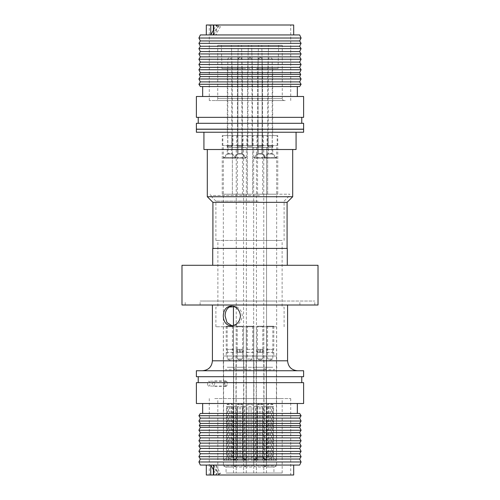 <?xml version="1.0" encoding="UTF-8"?>
<svg xmlns="http://www.w3.org/2000/svg" width="500" height="500" viewBox="0 0 500 500"><rect width="100%" height="100%" fill="white"/><g stroke="black" fill="none" stroke-linecap="round" stroke-linejoin="round"><path stroke-width="0.38" stroke-dasharray="2.5 1.88" d="M227.262 153.656L232.325 153.656L232.325 146.337L227.262 146.337L232.325 146.337A0.794 0.794 0 0 1 233.119 145.544L226.469 145.544A0.794 0.794 0 0 1 227.262 146.337L227.262 153.656L223.337 157.575L236.25 157.575L223.337 157.575L223.9 158.138L235.688 158.138L236.25 157.575L232.325 153.656L227.262 153.656M227.706 135.612L227.706 145.544L231.881 145.544L231.531 145.394L231.531 153.981L228.056 153.981L231.531 153.981L235.688 158.138L223.9 158.138L228.056 153.981L228.056 145.394L231.531 145.394L227.706 145.544L231.881 145.544L231.881 135.612L227.706 135.612L231.881 135.612M236.744 145.544L222.844 145.544L236.744 145.544L236.744 135.612L222.844 135.612L236.744 135.612M222.844 145.544L222.844 135.612M226.469 145.544L233.119 145.544M231.363 369.719L225.775 369.719L231.363 369.719M229.019 147.4L231.781 147.4L229.019 147.4M227.269 147.4L236.25 147.4L227.269 147.4M243.888 369.719L235.875 369.719L243.888 369.719M239.8 57.538L239.8 57.538C238.225 58.212 237.594 58.844 237.913 59.425L241.881 59.425L237.913 59.425L241.881 59.425L237.913 59.425L239.8 57.538M237.925 147.4L241.881 147.4L237.925 147.4M233.494 147.4L246.35 147.4L233.494 147.4M262.525 369.719L256.081 369.719L262.525 369.719M258.906 147.4L262.087 147.4L258.906 147.4M256.219 147.4L266.556 147.4L256.219 147.4M268.637 369.719L274.225 369.719L268.637 369.719M270.981 147.4L268.219 147.4L270.981 147.4M272.731 147.4L263.75 147.4L272.731 147.4M256.112 369.719L264.125 369.719L256.112 369.719M260.2 57.538L260.2 57.538C261.356 57.656 261.988 58.288 262.087 59.425L258.119 59.425L262.087 59.425C261.988 58.288 261.356 57.656 260.2 57.538M262.075 147.4L258.119 147.4L262.075 147.4M266.506 147.4L253.65 147.4L266.506 147.4M237.475 369.719L243.919 369.719L237.475 369.719M241.094 147.4L237.913 147.4L241.094 147.4M243.781 147.4L233.444 147.4L243.781 147.4M238.631 153.656L242.431 153.656L238.631 153.656M236.669 157.575L246.35 157.575L236.669 157.575M236.95 158.138L245.787 158.138L236.95 158.138M240.769 153.981L238.156 153.981L240.769 153.981M240.769 145.394L238.156 145.394L240.769 145.394M238.856 145.544L241.981 145.544L238.856 145.544M240.938 135.612L237.812 135.612L240.938 135.612M236.419 145.544L246.85 145.544L236.419 145.544M236.419 135.612L246.85 135.612L236.419 135.612M241.562 145.544L236.569 145.544L241.562 145.544M261.369 153.656L257.569 153.656L261.369 153.656M263.331 157.575L253.65 157.575L263.331 157.575M263.05 158.138L254.213 158.138L263.05 158.138M259.231 153.981L261.844 153.981L259.231 153.981M259.231 145.394L261.844 145.394L259.231 145.394M261.144 145.544L258.019 145.544L261.144 145.544M259.062 135.612L262.188 135.612L259.062 135.612M263.581 145.544L253.15 145.544L263.581 145.544M263.581 135.612L253.15 135.612L263.581 135.612M258.438 145.544L263.431 145.544L258.438 145.544M272.738 153.656L267.675 153.656L267.675 146.337L272.738 146.337L267.675 146.337A0.794 0.794 0 0 0 266.881 145.544L273.531 145.544A0.794 0.794 0 0 0 272.738 146.337L272.738 153.656L276.663 157.575L263.75 157.575L276.663 157.575L276.1 158.138L264.312 158.138L263.75 157.575L267.675 153.656L272.738 153.656M272.294 135.612L272.294 145.544L268.119 145.544L268.469 145.394L268.469 153.981L271.944 153.981L268.469 153.981L264.312 158.138L276.1 158.138L271.944 153.981L271.944 145.394L268.469 145.394L272.294 145.544L268.119 145.544L268.119 135.612L272.294 135.612L268.119 135.612M263.256 145.544L277.156 145.544L263.256 145.544L263.256 135.612L277.156 135.612L263.256 135.612M277.156 145.544L277.156 135.612M273.531 145.544L266.881 145.544M244.094 460.269L248.906 460.269L248.906 457.294L248.906 460.269L244.094 460.269L247.069 457.294L248.906 457.294L248.906 406.65L248.906 460.269L248.906 406.65L251.094 406.65L251.094 457.294L251.094 406.65L248.906 406.65L248.906 457.294L247.069 457.294L247.069 404.663L252.931 404.663L250 403.45L247.069 404.663L252.931 404.663L252.931 457.294L251.094 457.294L251.094 460.269L251.094 406.65L251.094 460.269L256.206 460.269L251.094 460.269L255.906 460.269L251.094 460.269L251.094 457.294L252.931 457.294L255.906 460.269M246.425 326.225L253.575 326.225L246.425 326.225L246.425 352.4L247.369 352.4L247.369 358.988L252.631 358.988L247.369 358.988L250 360.081L252.631 358.988L252.631 352.4L253.575 352.4L253.575 356.012L246.425 356.012L253.575 356.012M243.794 356.012L256.206 356.012L243.794 356.012L243.794 460.269L248.906 460.269L243.794 460.269M248.906 406.65L251.094 406.65L248.906 406.65M256.206 356.012L256.206 460.269M252.631 326.225L252.631 349.356L246.425 349.356L253.575 349.356L252.631 349.356L252.631 352.4L247.369 352.4L247.369 326.225L252.631 326.225L247.369 326.225M253.575 326.225L253.575 352.4L246.425 352.4L246.425 356.012M228.406 460.269L229.731 457.294L232.725 457.294L231.863 457.294L233.194 460.269L233.194 406.65L231.181 406.65L231.181 460.269L223.588 460.269L226.394 460.269L226.394 406.65L228.406 406.65L228.406 460.269L233.194 460.269M228.525 460.269L233.075 460.269M229.731 457.294L229.731 406.65L227.725 406.65L227.725 457.294L226.394 460.269M231.181 460.269L229.856 457.294L227.725 457.294M227.1 404.663L232.725 404.663L227.1 404.663M227.375 358.988L232.425 358.988L227.375 358.988M235.5 356.012L223.588 356.012L235.5 356.012M232.213 349.356L226.506 349.356L226.506 352.4L233.081 352.4L233.081 349.356L232.213 349.356L232.213 352.4M227.375 326.225L232.425 326.225L227.375 326.225M233.081 326.225L226.219 326.225L233.081 326.225M233.081 356.012L226.219 356.012L233.081 356.012M226.506 349.356L233.081 349.356M233.081 352.4L226.506 352.4M227.375 352.4L227.375 349.356M231.062 460.269L226.513 460.269M229.856 457.294L229.856 406.65L231.863 406.65L231.863 457.294M231.863 406.65L233.194 406.65M231.181 406.65L229.856 406.65M228.406 406.65L229.731 406.65M227.725 406.65L226.394 406.65M244.438 460.269L242.4 457.294L239.137 457.294L237.1 460.269L237.1 406.65L235.356 406.65L235.356 460.269L233.694 460.269L242.694 460.269L242.694 406.65L244.438 406.65L244.438 460.269L246.1 460.269L237.1 460.269M244.256 460.269L237.281 460.269M242.4 457.294L242.4 406.65L240.656 406.65L240.656 457.294L242.694 460.269M235.356 460.269L237.394 457.294L236.969 457.294L240.656 457.294M237.556 404.663L242.825 404.663L237.556 404.663M237.794 358.988L242.531 358.988L237.794 358.988M244.856 356.012L233.694 356.012L244.856 356.012M242 349.356L237.037 349.356L237.037 352.4L242.756 352.4L242.756 349.356L242 349.356L242 352.4M237.794 326.225L242.531 326.225L237.794 326.225M242.756 326.225L236.325 326.225L242.756 326.225M242.756 356.012L236.325 356.012L242.756 356.012M237.037 349.356L242.756 349.356M242.756 352.4L237.037 352.4M237.794 352.4L237.794 349.356M235.538 460.269L242.512 460.269M237.394 457.294L237.394 406.65L239.137 406.65L239.137 457.294M239.137 406.65L237.1 406.65M235.356 406.65L237.394 406.65M244.438 406.65L242.4 406.65M240.656 406.65L242.694 406.65M257.275 457.294L253.906 460.269L253.906 406.65L254.169 460.269L266.3 460.269L266.3 406.65L266.038 460.269L253.906 460.269L262.9 460.269L262.9 406.65L264.644 406.65L264.644 460.269L266.306 460.269L257.306 460.269L257.306 406.65L255.562 406.65L255.562 460.269L253.9 460.269L253.9 356.012L266.306 356.012L253.9 356.012L266.306 356.012L253.9 356.012L253.9 406.65L257.538 406.65L257.538 457.294L262.931 457.294L266.3 460.269L266.306 356.012L266.306 406.65L262.669 406.65L262.669 457.294L257.275 457.294L257.275 406.65M266.038 460.269L254.206 460.269M262.931 406.65L262.931 457.294M260.456 404.663L257.175 404.663L260.456 404.663M260.419 358.988L257.469 358.988L260.419 358.988M259.788 349.356L262.738 349.356L260.419 349.356L260.531 352.4L262.738 352.4L259.675 352.4L259.675 349.356L259.788 352.4M260.419 326.225L257.469 326.225L260.419 326.225M259.675 326.225L263.675 326.225L259.675 326.225M259.675 356.012L263.675 356.012L259.675 356.012M260.531 349.356L259.675 349.356M259.675 352.4L260.531 352.4M260.419 352.4L260.419 349.356M254.169 460.269L257.306 460.269M254.469 460.269L257.538 457.294M265.738 460.269L262.669 457.294M254.169 406.65L257.538 406.65M266.038 406.65L262.669 406.65M271.594 460.269L270.269 457.294L267.275 457.294L268.137 457.294L266.806 460.269L266.806 406.65L268.819 406.65L268.819 460.269L276.413 460.269L273.606 460.269L273.606 406.65L271.594 406.65L271.594 460.269L266.806 460.269M271.475 460.269L266.925 460.269M270.269 457.294L270.269 406.65L272.275 406.65L272.275 457.294L273.606 460.269M268.819 460.269L270.144 457.294L272.275 457.294M272.9 404.663L267.275 404.663L272.9 404.663M272.625 358.988L267.575 358.988L272.625 358.988M264.5 356.012L276.413 356.012L264.5 356.012M267.787 349.356L273.494 349.356L273.494 352.4L266.919 352.4L266.919 349.356L267.787 349.356L267.787 352.4M272.625 326.225L267.575 326.225L272.625 326.225M266.919 326.225L273.781 326.225L266.919 326.225M266.919 356.012L273.781 356.012L266.919 356.012M273.494 349.356L266.919 349.356M266.919 352.4L273.494 352.4M272.625 352.4L272.625 349.356M268.938 460.269L273.488 460.269M270.144 457.294L270.144 406.65L268.137 406.65L268.137 457.294M268.137 406.65L266.806 406.65M268.819 406.65L270.144 406.65M271.594 406.65L270.269 406.65M272.275 406.65L273.606 406.65M255.562 460.269L257.6 457.294L260.863 457.294L262.9 460.269M255.744 460.269L262.719 460.269M257.6 457.294L257.6 406.65L259.344 406.65L259.344 457.294L257.488 460.269M264.644 460.269L262.606 457.294L263.031 457.294L259.344 457.294M262.444 404.663L257.175 404.663L262.444 404.663M262.206 358.988L257.469 358.988L262.206 358.988M258 349.356L262.962 349.356L262.962 352.4L257.244 352.4L257.244 349.356L258 349.356L258 352.4M262.206 326.225L257.469 326.225L262.206 326.225M257.244 326.225L263.675 326.225L257.244 326.225M257.244 356.012L263.675 356.012L257.244 356.012M262.962 349.356L257.244 349.356M257.244 352.4L262.962 352.4M262.206 352.4L262.206 349.356M264.462 460.269L266.012 460.269L263.031 457.294L263.031 406.65M262.606 457.294L262.606 406.65L260.863 406.65L260.863 457.294M260.863 406.65L262.9 406.65M264.644 406.65L262.606 406.65M255.562 406.65L257.6 406.65M259.344 406.65L257.306 406.65M242.725 457.294L246.094 460.269L246.094 406.65L245.831 460.269L233.7 460.269L233.7 406.65L233.962 460.269L246.094 460.269L246.1 356.012L233.694 356.012L246.1 356.012L246.1 406.65L242.463 406.65L242.463 457.294L237.069 457.294L233.7 460.269L233.694 356.012L233.694 406.65L237.331 406.65L237.331 457.294L242.725 457.294L242.725 406.65M233.962 460.269L245.794 460.269M237.069 406.65L237.069 457.294M239.544 404.663L242.825 404.663L239.544 404.663M239.581 358.988L242.531 358.988L239.581 358.988M240.212 349.356L237.262 349.356L239.581 349.356L239.469 352.4L237.262 352.4L240.325 352.4L240.325 349.356L240.212 352.4M239.581 326.225L242.531 326.225L239.581 326.225M240.325 326.225L236.325 326.225L240.325 326.225M240.325 356.012L236.325 356.012L240.325 356.012M239.469 349.356L240.325 349.356M240.325 352.4L239.469 352.4M239.581 352.4L239.581 349.356M245.831 460.269L234 460.269L236.969 457.294L236.969 406.65M245.531 460.269L242.463 457.294M234.262 460.269L237.331 457.294M245.831 406.65L242.463 406.65M233.962 406.65L237.331 406.65M225.519 385.881A2.431 1.219 90 0 0 226 386.081A2.431 1.219 90 0 0 227.194 384.144A2.431 1.219 90 0 0 226.488 381.419A2.431 1.219 90 0 0 226 381.219A2.431 1.219 90 0 0 224.812 383.156A2.431 1.219 90 0 0 225.519 385.881M208.325 385.881A2.431 1.219 90 0 0 208.806 386.081A2.431 1.219 90 0 0 209.994 384.144A2.431 1.219 90 0 0 209.288 381.419A2.431 1.219 90 0 0 208.806 381.219A2.431 1.219 90 0 0 207.613 383.156A2.431 1.219 90 0 0 208.325 385.881M294.831 123.3L198.238 123.3L294.831 123.3M294.831 117.344L198.238 117.344L294.831 117.344M303.619 117.344L196.381 117.344M303.619 96.494L196.381 96.494M291 96.494L202.662 96.494L291 96.494M291 86.562L202.662 86.562L291 86.562M299.65 86.562L200.35 86.562M301.094 84.288L198.906 84.288M299.65 81.894L200.35 81.894M301.094 78.981L198.906 78.981M299.65 76.588L200.35 76.588M300.719 74.431L199.281 74.431M299.65 72.656L200.35 72.656M301.094 69.744L198.906 69.744M299.65 67.35L200.35 67.35M301.094 64.5L198.906 64.5M299.65 62.106L200.35 62.106M301.094 59.256L198.906 59.256M299.65 56.863L200.35 56.863M301.094 53.95L198.906 53.95M299.65 51.556L200.35 51.556M301.094 48.637L198.906 48.637M299.65 46.25L200.35 46.25M301.094 43.331L198.906 43.331M299.65 40.944L200.35 40.944M301.094 38.025L198.906 38.025M299.65 34.931L200.35 34.931M213.744 34.931L293.688 34.931L206.312 34.931L213.744 34.931L216.325 30.312L216.325 34.931L212.681 34.931L216.325 34.931M293.688 25L206.312 25M216.325 25L290.712 25L213.744 25L216.325 25L216.325 30.312L219 25.538L220.456 26.625L215.662 34.931M285.256 100.562L209.288 100.562L285.256 100.562M303.619 129.156L196.381 129.156M303.619 123.3L196.381 123.3M243.669 135.612L232.35 135.612L243.669 135.612M243.669 194.194L232.35 194.194L243.669 194.194M241.137 68.587L237.413 68.587L241.137 68.587M241.137 135.612L237.413 135.612L241.137 135.612M244.119 45.256L231.456 45.256L244.119 45.256M243.812 68.587L232.069 68.587L243.812 68.587M256.331 135.612L267.65 135.612L256.331 135.612M256.331 194.194L267.65 194.194L256.331 194.194M258.863 68.587L262.587 68.587L258.863 68.587M258.863 135.612L262.587 135.612L258.863 135.612M255.881 45.256L268.544 45.256L255.881 45.256M256.188 68.587L267.931 68.587L256.188 68.587M277.75 194.194L262.663 194.194L277.75 194.194L277.75 135.612L262.663 135.612L277.75 135.612M262.663 194.194L262.663 135.612M272.688 135.612L267.725 135.612L272.688 135.612L272.688 68.587L267.725 68.587L272.688 68.587M267.725 135.612L267.725 68.587M278.038 68.587L262.375 68.587L278.038 68.587L278.644 45.256L261.769 45.256L278.644 45.256M262.375 68.587L261.769 45.256M222.25 194.194L237.338 194.194L222.25 194.194L222.25 135.612L237.338 135.612L222.25 135.612M237.338 194.194L237.338 135.612M227.312 135.612L232.275 135.612L227.312 135.612L227.312 68.587L232.275 68.587L227.312 68.587M232.275 135.612L232.275 68.587M221.962 68.587L237.625 68.587L221.962 68.587L221.356 45.256L238.231 45.256L221.356 45.256M237.625 68.587L238.231 45.256M250 45.256L241.562 45.256L250 45.256M250 68.587L242.169 68.587L250 68.587M250 135.612L242.456 135.612L250 135.612M250 194.194L242.456 194.194L250 194.194M284.256 100.562A1.988 1.988 0 0 1 282.269 98.575L217.731 98.575L282.269 98.575L282.269 45.256L217.731 45.256L217.731 98.575A1.988 1.988 0 0 1 215.744 100.562L284.256 100.562L215.744 100.562M207.8 129.156L292.2 129.156L207.8 129.156M207.8 129.256L292.2 129.256L207.8 129.256M240.494 194.194L289.719 194.194L240.494 194.194M259.506 195.494L210.281 195.494L259.506 195.494M258.163 201.106L215.894 201.106L258.163 201.106M241.125 248.412L287.087 248.412L241.125 248.412M287.087 202.338L212.913 202.338M292.694 196.731L207.306 196.731M239.781 149.462L292.694 149.462L239.781 149.462M292.694 149.512L207.306 149.512M238.969 132.238L296.075 132.238L238.969 132.238M303.619 132.238L196.381 132.238M303.619 129.256L196.381 129.256M258.163 240.469L215.894 240.469L258.163 240.469M232.594 306.125L236.337 306.375L237.206 307.2C240.387 309.137 242.081 312.05 242.281 315.931C241.525 321.969 238.412 325.275 232.944 325.863L231.206 325.863M217.606 301.038L314.788 301.038L217.606 301.038M217.606 305.006L314.788 305.006L217.606 305.006M274.95 305.006L200.106 305.006L274.95 305.006M274.95 301.038L200.106 301.038L274.95 301.038M226.244 370.744L297.512 370.744L226.244 370.744M268.644 265.294L212.712 265.294L268.644 265.294M287.288 248.412L212.712 248.412M318.019 305.006L181.981 305.006M318.019 265.294L181.981 265.294M268.794 305.006L212.419 305.006L268.794 305.006M236.337 306.375L231.65 306.375M233.938 240.469L282.119 240.469L233.938 240.469M237.206 307.2L229.013 307.2M267.056 326.744L215.894 326.744L267.056 326.744M251.863 467.056L246.275 467.056L251.863 467.056M251.863 473.013L246.275 473.013L251.863 473.013M253.188 465.956L243.619 465.956L253.188 465.956M253.188 326.744L243.619 326.744L253.188 326.744M243.088 465.956L233.519 465.956L243.088 465.956M241.756 467.056L236.175 467.056L241.756 467.056M243.088 326.744L233.519 326.744L243.088 326.744M238.038 473.013L243.619 473.013L238.038 473.013M233.519 473.013L233.519 467.056L226.069 467.056L233.519 467.056L236.175 465.956L223.412 465.956L236.175 465.956L236.175 326.744L223.412 326.744L223.412 465.956L226.069 467.056L226.069 473.013L233.519 473.013L226.069 473.013M256.913 465.956L266.481 465.956L256.913 465.956M258.244 467.056L263.825 467.056L258.244 467.056M256.913 326.744L266.481 326.744L256.913 326.744M261.962 473.013L256.381 473.013L261.962 473.013M266.481 473.013L266.481 467.056L273.931 467.056L266.481 467.056L263.825 465.956L276.588 465.956L263.825 465.956L263.825 326.744L276.588 326.744L276.588 465.956L273.931 467.056L273.931 473.013L266.481 473.013L273.931 473.013M233.912 473.013L282.169 473.013L233.912 473.013M233.912 398.544L282.169 398.544L233.912 398.544M294.831 376.7L198.238 376.7L294.831 376.7M294.831 382.656L198.238 382.656L294.831 382.656M196.381 382.656L303.619 382.656M196.381 403.506L303.619 403.506M291 403.506L202.662 403.506L291 403.506M291 413.438L202.662 413.438L291 413.438M200.35 413.438L299.65 413.438M198.906 415.712L301.094 415.712M200.35 418.106L299.65 418.106M198.906 421.019L301.094 421.019M200.35 423.413L299.65 423.413M199.281 425.569L300.719 425.569M200.35 427.344L299.65 427.344M198.906 430.256L301.094 430.256M200.35 432.65L299.65 432.65M198.906 435.5L301.094 435.5M200.35 437.894L299.65 437.894M198.906 440.744L301.094 440.744M200.35 443.137L299.65 443.137M198.906 446.05L301.094 446.05M200.35 448.444L299.65 448.444M198.906 451.362L301.094 451.362M200.35 453.75L299.65 453.75M198.906 456.669L301.094 456.669M200.35 459.056L299.65 459.056M198.906 461.975L301.094 461.975M200.35 465.069L299.65 465.069M210.763 465.069L293.688 465.069L210.763 465.069M206.312 475L293.688 475M213.35 475L209.288 475L213.35 475M213.744 475L290.712 475L213.744 475M213.35 469.688L213.35 465.069L216.325 465.069L213.35 465.069M214.744 398.544L290.712 398.544L214.744 398.544M303.619 370.744L196.381 370.744M196.381 376.7L303.619 376.7M213.744 470.394L216.019 474.462L217.475 473.375L212.681 465.069M213.744 465.069L216.325 469.688L216.325 475M215.662 465.069L216.325 466.225L216.325 469.688L219 474.462L216.019 474.462M216.325 465.069L216.325 466.225L220.456 473.375L217.475 473.375M219 474.462L220.456 473.375M276.588 326.744L263.825 326.744M223.412 326.744L236.175 326.744M217.731 45.256L282.269 45.256M212.681 34.931L213.35 33.775L213.35 30.312M213.35 34.931L213.35 33.775L217.475 26.625L220.456 26.625M213.35 25L209.288 25L213.35 25M213.744 29.606L216.019 25.538L219 25.538M216.019 25.538L217.475 26.625M214.862 383.65L213.45 380.969L212.181 383.65L213.45 386.331L214.862 383.65M227.262 383.65A2.681 1.338 90 0 0 225.925 380.969A2.681 1.338 90 0 0 224.581 383.65A2.681 1.338 90 0 0 225.925 386.331A2.681 1.338 90 0 0 227.262 383.65M250.1 57.538L251.988 59.425L248.012 59.425L251.988 59.425L251.988 145.5L248.012 145.5L252.087 145.544L252.087 135.612L247.913 135.612L252.087 135.612M252.531 147.4L247.469 147.4L247.469 146.337L252.531 146.337L247.469 146.337A0.794 0.794 0 0 0 246.675 145.544L253.325 145.544A0.794 0.794 0 0 0 252.531 146.337L252.531 147.4L247.469 147.4M249.9 57.538L248.012 59.425L247.913 145.544L252.087 145.544L247.913 145.544L247.913 135.612M256.95 145.544L243.05 145.544L256.95 145.544L256.95 135.612L243.05 135.612L256.95 135.612M243.05 145.544L243.05 135.612M253.325 145.544L246.675 145.544M251.112 369.719L245.981 369.719L251.112 369.719M248.212 147.4L256.456 147.4L248.212 147.4M227.269 367.281L236.25 367.281L227.269 367.281M230.569 59.425L227.806 59.425L230.569 59.425M233.494 367.281L246.35 367.281L233.494 367.281M256.219 367.281L266.556 367.281L256.219 367.281M272.731 367.281L263.75 367.281L272.731 367.281M269.431 59.425L272.194 59.425L269.431 59.425M266.506 367.281L253.65 367.281L266.506 367.281M258.119 59.425L260.006 57.538C258.85 57.656 258.219 58.288 258.119 59.425L258.119 147.4L258.119 59.425M243.781 367.281L233.444 367.281L243.781 367.281M238.631 146.337L242.431 146.337L238.631 146.337M261.369 146.337L257.569 146.337L261.369 146.337M287.581 360.812L212.419 360.812M248.212 367.281L256.456 367.281L248.212 367.281M223.337 147.4L223.337 367.281C223.481 368.762 224.294 369.575 225.775 369.719M227.806 147.4L227.806 59.425C227.494 58.844 228.119 58.212 229.694 57.538M233.812 369.719C235.637 369.162 236.45 368.356 236.25 367.281L236.25 147.4M231.781 147.4L231.781 59.425L229.894 57.538M233.444 306.331L233.444 367.281C233.238 368.356 234.05 369.162 235.875 369.719C233.875 368.894 233.062 368.081 233.444 367.281L233.444 325.531M237.913 147.4L237.913 59.425L237.913 147.4M246.35 367.281L246.35 147.4L246.35 367.281C246.556 368.356 245.744 369.162 243.919 369.719C245.744 369.162 246.556 368.356 246.35 367.281M241.881 147.4L241.881 59.425C242.2 58.844 241.569 58.212 239.994 57.538C241.656 58.388 242.288 59.013 241.881 59.425L241.881 147.4M266.556 367.281C266.762 368.356 265.95 369.162 264.125 369.719C267.419 368.556 266.181 367.825 266.556 367.281L266.556 147.4L266.556 367.281M262.087 147.4L262.087 59.425L262.087 147.4M253.65 367.281L253.65 147.4L253.65 367.281C253.444 368.356 254.256 369.162 256.081 369.719C254.081 368.894 253.269 368.081 253.65 367.281M276.663 147.4L276.663 367.281C277.281 367.819 276.469 368.631 274.225 369.719M272.194 147.4L272.194 59.425C272.581 58.987 271.956 58.356 270.306 57.538M266.188 369.719C264.363 369.162 263.55 368.356 263.75 367.281L263.75 147.4M268.219 147.4L268.219 59.425C267.831 58.987 268.456 58.356 270.106 57.538M242.431 153.656L242.431 146.337L243.225 145.544L242.431 146.337L242.431 153.656L246.35 157.575L245.787 158.138L246.35 157.575L242.431 153.656M238.156 153.981L234.006 158.138L233.444 157.575L237.362 153.656L237.362 146.337L236.569 145.544L237.362 146.337L237.362 153.656L233.444 157.575L234.006 158.138L238.156 153.981L237.812 135.612L238.156 153.981M241.637 145.394L241.981 145.544L241.981 135.612L241.637 153.981L245.787 158.138L241.637 153.981L241.637 145.394M246.85 145.544L246.85 135.612L246.85 145.544M232.944 145.544L232.944 135.612L232.944 145.544M262.638 153.656L262.638 146.337L263.431 145.544L262.638 146.337L262.638 153.656L266.556 157.575L265.994 158.138L266.556 157.575L262.638 153.656M258.363 153.981L254.213 158.138L253.65 157.575L257.569 153.656L257.569 146.337L256.775 145.544L257.569 146.337L257.569 153.656L253.65 157.575L254.213 158.138L258.363 153.981L258.019 135.612L258.363 153.981M261.844 145.394L262.188 145.544L262.188 135.612L261.844 153.981L265.994 158.138L261.844 153.981L261.844 145.394M267.056 145.544L267.056 135.612L267.056 145.544M253.15 145.544L253.15 135.612L253.15 145.544M223.888 460.269L226.863 457.294L226.863 404.663L229.794 403.45L232.725 404.663L232.725 457.294L235.7 460.269M232.425 326.225L232.425 358.988L229.794 360.081L227.162 358.988L227.162 352.4M236 356.012L236 460.269M227.162 326.225L227.162 349.356M233.369 326.225L233.369 356.012M226.219 326.225L226.219 349.356M226.219 352.4L226.219 356.012M223.588 356.012L223.588 460.269M242.825 406.65L242.825 404.663L239.894 403.45L236.969 404.663L239.894 403.45L242.825 404.663L242.825 457.294L245.806 460.269M237.262 349.356L237.262 326.225L237.262 358.988L239.894 360.081L242.531 358.988L242.531 352.4M237.262 352.4L237.262 358.988L239.894 360.081L242.531 358.988L242.531 326.225L242.531 349.356M236.325 349.356L236.325 352.4M243.469 352.4L243.469 349.356M254.194 460.269L257.175 457.294L257.175 404.663L260.106 403.45L263.031 404.663L260.106 403.45L257.175 404.663L257.175 406.65M257.469 349.356L257.469 326.225L257.469 358.988L260.106 360.081L262.738 358.988L262.738 352.4M257.469 352.4L257.469 358.988L260.106 360.081L262.738 358.988L262.738 326.225L262.738 349.356M256.531 349.356L256.531 352.4M263.675 352.4L263.675 349.356M276.112 460.269L273.137 457.294L273.137 404.663L270.206 403.45L267.275 404.663L267.275 457.294L264.3 460.269M267.575 326.225L267.575 358.988L270.206 360.081L272.838 358.988L272.838 352.4M264 356.012L264 460.269M272.838 326.225L272.838 349.356M266.631 326.225L266.631 356.012M273.781 326.225L273.781 349.356M273.781 352.4L273.781 356.012M276.413 356.012L276.413 460.269M226 386.081L208.806 386.081M226 381.219L208.806 381.219M290.712 100.562L290.712 25M247.444 194.194L247.444 135.612L247.444 194.194M242.381 135.612L242.381 68.587L242.381 135.612M247.725 68.587L248.337 45.256L247.725 68.587M267.65 194.194L267.65 135.612L267.65 194.194M262.587 135.612L262.587 68.587L262.587 135.612M267.931 68.587L268.544 45.256L267.931 68.587M252.556 194.194L252.556 135.612L252.556 194.194M257.619 135.612L257.619 68.587L257.619 135.612M252.275 68.587L251.663 45.256L252.275 68.587M232.35 194.194L232.35 135.612L232.35 194.194M237.413 135.612L237.413 68.587L237.413 135.612M232.069 68.587L231.456 45.256L232.069 68.587M242.169 68.587L241.562 45.256M247.519 135.612L247.519 68.587M242.456 194.194L242.456 135.612M284.106 240.469L284.106 201.106L289.719 195.494L289.719 194.194M231.206 306L233.938 306M314.788 305.006L314.788 301.038M200.106 305.006L200.106 301.038M284.106 326.744L284.106 307.2L282.119 306.375L282.119 240.469M246.275 473.013L246.275 467.056L243.619 465.956L243.619 326.744M236.175 467.056L233.519 465.956L233.519 326.744L233.519 465.956L236.175 467.056L236.175 473.013L236.175 467.056M243.619 467.056L246.275 465.956L246.275 326.744L246.275 465.956L243.619 467.056L243.619 473.013L243.619 467.056M263.825 467.056L266.481 465.956L266.481 326.744L266.481 465.956L263.825 467.056L263.825 473.013L263.825 467.056M256.381 467.056L253.725 465.956L253.725 326.744L253.725 465.956L256.381 467.056L256.381 473.013L256.381 467.056M282.169 473.013L282.169 398.544M209.288 398.544L209.288 475M290.712 398.544L290.712 475M217.831 473.013L217.831 398.544M253.725 473.013L253.725 467.056L256.381 465.956L256.381 326.744M215.894 326.744L215.894 307.2L217.881 306.375L217.881 240.469M299.894 305.006L299.894 301.038M185.212 305.006L185.212 301.038M215.894 240.469L215.894 201.106L210.281 195.494L210.281 194.194M257.544 194.194L257.544 135.612M252.481 135.612L252.481 68.587M257.831 68.587L258.438 45.256M209.288 100.562L209.288 25M225.925 380.969L213.45 380.969M225.925 386.331L213.45 386.331M256.456 147.4L256.456 367.281C256.656 368.356 255.844 369.162 254.019 369.719M245.981 369.719C244.156 369.162 243.344 368.356 243.544 367.281L243.544 147.4"/><path stroke-width="0.75" d="M196.381 117.344L303.619 117.344L303.619 96.494L196.381 96.494L196.381 117.344M200.35 86.562L299.65 86.562L301.094 84.288L198.906 84.288L200.35 86.562M200.35 81.894L299.65 81.894L301.094 78.981L198.906 78.981L200.35 81.894L198.906 84.288M200.35 76.588L299.65 76.588L300.719 74.431L199.281 74.431L200.35 76.588L198.906 78.981M200.35 72.656L299.65 72.656L301.094 69.744L198.906 69.744L200.35 72.656L199.281 74.431M200.35 67.35L299.65 67.35L301.094 64.5L198.906 64.5L200.35 67.35L198.906 69.744M200.35 62.106L299.65 62.106L301.094 59.256L198.906 59.256L200.35 62.106L198.906 64.5M200.35 56.863L299.65 56.863L301.094 53.95L198.906 53.95L200.35 56.863L198.906 59.256M200.35 51.556L299.65 51.556L301.094 48.637L198.906 48.637L200.35 51.556L198.906 53.95M200.35 46.25L299.65 46.25L301.094 43.331L198.906 43.331L200.35 46.25L198.906 48.637M200.35 40.944L299.65 40.944L301.094 38.025L198.906 38.025L200.35 40.944L198.906 43.331M198.906 38.025L200.35 34.931L299.65 34.931L301.094 38.025M213.744 34.931L213.744 25L293.688 25L293.688 34.931M299.156 129.156L303.619 129.156L303.619 123.3L196.381 123.3L196.381 129.156L299.156 129.156M212.913 248.412L212.913 202.338L287.087 202.338L292.694 196.731L292.694 149.512M212.913 202.338L207.306 196.731L292.694 196.731M203.925 132.238L203.925 149.512L296.075 149.512L296.075 132.238M196.381 132.238L303.619 132.238L303.619 129.256L196.381 129.256L196.381 132.238M240.475 315.931C239.737 309.894 236.65 306.588 231.206 306C226.2 306.588 223.556 309.9 223.275 315.931C223.556 321.962 226.2 325.275 231.206 325.863C236.65 325.275 239.737 321.969 240.475 315.931M232.087 325.812L226.969 322.587L225.087 315.931C225.138 312.05 226.45 309.144 229.013 307.2L232.594 306.125M212.712 265.294L212.712 248.412L287.288 248.412L287.288 265.294M181.981 305.006L318.019 305.006L318.019 265.294L181.981 265.294L181.981 305.006M303.619 382.656L196.381 382.656L196.381 403.506L303.619 403.506L303.619 382.656M299.65 413.438L200.35 413.438L198.906 415.712L301.094 415.712L299.65 413.438M299.65 418.106L200.35 418.106L198.906 421.019L301.094 421.019L299.65 418.106L301.094 415.712M299.65 423.413L200.35 423.413L199.281 425.569L300.719 425.569L299.65 423.413L301.094 421.019M299.65 427.344L200.35 427.344L198.906 430.256L301.094 430.256L299.65 427.344L300.719 425.569M299.65 432.65L200.35 432.65L198.906 435.5L301.094 435.5L299.65 432.65L301.094 430.256M299.65 437.894L200.35 437.894L198.906 440.744L301.094 440.744L299.65 437.894L301.094 435.5M299.65 443.137L200.35 443.137L198.906 446.05L301.094 446.05L299.65 443.137L301.094 440.744M299.65 448.444L200.35 448.444L198.906 451.362L301.094 451.362L299.65 448.444L301.094 446.05M299.65 453.75L200.35 453.75L198.906 456.669L301.094 456.669L299.65 453.75L301.094 451.362M299.65 459.056L200.35 459.056L198.906 461.975L301.094 461.975L299.65 459.056L301.094 456.669M301.094 461.975L299.65 465.069L200.35 465.069L198.906 461.975M210.763 475L213.35 475L213.35 469.688L210.763 465.069L210.763 475L206.312 475L206.312 465.069M213.35 475L213.744 475L213.744 465.069M203.562 370.744L303.619 370.744L303.619 376.7L196.381 376.7L196.381 370.744L203.562 370.744M293.688 465.069L293.688 475L213.744 475M213.35 469.688L213.744 470.394M210.763 34.931L213.35 30.312L213.35 25L210.763 25L210.763 34.931M213.744 25L213.35 25M206.312 34.931L206.312 25L210.763 25M213.35 30.312L213.744 29.606M212.419 305.006L212.419 360.812L287.581 360.812C288.169 366.844 291.481 370.15 297.512 370.744M233.444 325.531L233.444 306.331M198.238 123.3L198.238 117.344M202.662 96.494L202.662 86.562M207.306 196.731L207.306 149.512M301.762 376.7L301.762 382.656M297.337 403.506L297.337 413.438M200.35 459.056L198.906 456.669M200.35 453.75L198.906 451.362M200.35 448.444L198.906 446.05M200.35 443.137L198.906 440.744M200.35 437.894L198.906 435.5M200.35 432.65L198.906 430.256M200.35 427.344L199.281 425.569M200.35 423.413L198.906 421.019M200.35 418.106L198.906 415.712M202.662 403.506L202.662 413.438M198.238 376.7L198.238 382.656M287.581 360.812L287.581 305.006M212.419 360.812C211.831 366.844 208.519 370.15 202.488 370.744M287.087 248.412L287.087 202.338M299.65 40.944L301.094 43.331M299.65 46.25L301.094 48.637M299.65 51.556L301.094 53.95M299.65 56.863L301.094 59.256M299.65 62.106L301.094 64.5M299.65 67.35L301.094 69.744M299.65 72.656L300.719 74.431M299.65 76.588L301.094 78.981M299.65 81.894L301.094 84.288M297.337 96.494L297.337 86.562M301.762 123.3L301.762 117.344"/></g></svg>
